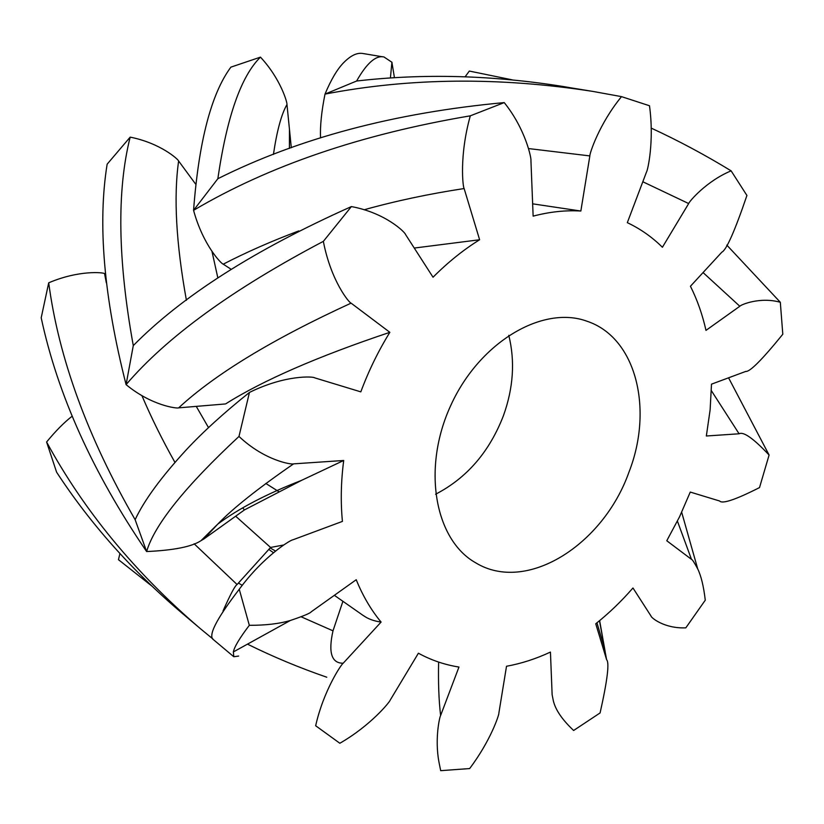 <?xml version="1.0" encoding="UTF-8"?>
<svg xmlns="http://www.w3.org/2000/svg" width="824" height="824" viewBox="0 0 824 824"><rect width="100%" height="100%" fill="white"/><g stroke="black" fill="none" stroke-linecap="round" stroke-linejoin="round"><path stroke-width="1.24" d="M508.779 335.306C515.165 361.18 513.383 387.97 503.433 415.677C489.435 451.882 466.817 478.064 435.587 494.235M628.98 472.08C603.426 544.623 526.639 593.991 475.644 562.782C434.794 539.875 421.61 468.166 450.975 405.006C479.887 341.641 542.954 305.045 586.915 321.206C636.386 337.5 653.587 409.384 628.98 472.08M532.654 203.837L580.848 211.026L589.85 155.911C589.397 154.253 598.935 124.125 621.512 96.635L649.487 105.75C654.421 141.47 647.633 170.764 646.5 172.031L627.322 222.665C640.392 228.856 652.083 237.055 662.414 247.262L688.679 203.559C688.967 201.808 706.374 181.064 731.125 170.846L746.925 195.473C734.74 231.173 726.387 250.074 721.845 252.165L690.44 286.258C697.279 299.885 702.46 314.593 705.983 330.383L739.818 306.26C740.642 304.818 759.924 296.547 780.318 302.274L782.8 334.235C762.097 359.738 749.737 372.129 745.741 371.428L711.503 384.159L710.113 409.95L706.343 435.999L739.087 433.784C743.475 431.374 753.476 438.45 769.091 455.023L759.522 487.581C735.605 499.694 722.298 504.164 719.599 500.992L690.265 492.072L679.501 516.906L666.771 540.75L691.47 559.341L677.421 521.139M691.47 559.341C692.222 559.331 694.313 562.534 697.743 568.951C701.152 575.997 703.665 586.4 705.272 600.181L685.815 627.847C664.247 628.753 651.104 617.619 651.104 616.177L632.966 587.976C621.399 601.293 608.998 613.231 595.742 623.778L606.598 659.674L599.481 620.75M343.701 460.482L293.591 463.861C257.871 488.529 232.605 508.604 217.804 524.074L203.888 538.968L244.47 509.901L301.491 480.392L343.701 460.482C340.971 481.566 340.549 501.868 342.423 521.396L292.819 539.844C290.996 539.638 264.051 555.644 239.248 589.253L249.322 625.313C265.586 625.365 279.243 623.768 290.275 620.503C303.284 616.125 310.267 613.231 311.225 611.81L356.226 579.725C362.787 595.876 371.068 609.997 381.09 622.079L343.196 663.227C341.62 663.866 323.667 690.182 315.664 725.748L339.838 743.269C371.006 725.347 389.917 701.77 390.236 700.06L418.396 653.216C431.179 660.189 444.702 664.803 458.968 667.049L440.613 715.5C439.717 716.509 434.567 738.634 438.955 762.046L440.686 770.667L469.639 768.565C490.98 740.271 499.293 714.305 498.881 713.018L506.513 666.266C521.334 663.557 535.981 658.829 550.442 652.072L552.131 694.673L553.275 700.513C555.324 709.639 562.112 719.63 573.628 730.486L600.099 712.925C607.412 680.264 609.575 662.517 606.598 659.674M580.848 211.026C565.48 210.11 549.577 211.809 533.138 216.135L530.934 160.608C531.552 158.754 525.774 129.378 504.237 102.598L470.298 115.834C361.128 134.291 268.882 165.789 193.568 210.336C203.116 245.439 221.666 264.174 223.242 264.164M414.266 248.055L479.62 239.753L464.128 188.542C462.933 187.491 459.071 155.993 470.298 115.834M479.62 239.753C463.325 249.888 447.803 262.382 433.033 277.235L405.542 234.5C405.336 232.595 385.92 212.963 351.395 206.577L323.348 241.36C232.698 289.1 166.942 336.851 126.082 384.623C151.513 405.666 177.191 408.766 178.653 407.849L225.57 403.935C262.949 380.348 317.714 356.483 389.855 332.319L351.086 303.139C349.417 303.088 331.052 281.386 323.348 241.36M389.855 332.319C378.237 351.158 368.555 371.006 360.819 391.863L314.603 377.814C313.563 376.486 285.516 374.57 249.445 392.44L238.981 436.432C185.184 486.5 154.397 524.878 146.62 551.544C173.843 550.308 191.961 546.693 200.984 540.678L203.888 538.968M293.581 463.861C291.964 464.849 264.813 460.843 238.981 436.432M342.908 601.304L332.999 630.834C328.127 652.526 331.526 663.33 343.196 663.227M381.09 622.079C373.962 621.069 368.163 618.968 363.683 615.755M283.724 544.983L270.571 547.455L237.096 584.525C235.056 585.576 230.36 594.413 222.995 611.037M249.322 625.313C239.691 637.982 234.366 646.85 233.367 651.908L233.789 656.728L238.661 656.069M239.248 589.253C216.053 619.442 207.545 636.324 213.715 639.898L213.838 639.99M135.136 519.697L146.62 551.544C92.782 472.585 57.639 394.675 41.2 317.807L48.709 282.807C58.669 357.956 87.468 436.916 135.136 519.697C143.994 500.642 160.968 477.436 186.059 450.069C202.91 431.951 224.035 412.752 249.445 392.44M351.086 303.139C272.682 339.127 215.208 374.034 178.664 407.849M133.282 345.606L126.082 384.623C103.834 297.299 97.52 223.819 107.141 164.182L130.171 137.134C116.73 190.468 117.77 259.951 133.282 345.606C181.96 296.156 254.668 249.816 351.395 206.577M298.752 230.926C271.281 241.247 246.108 252.329 223.242 264.174L231.142 269.293M464.128 188.542C428.882 193.918 395.53 201.005 364.053 209.79M217.845 178.715L193.568 210.336C198.811 141.47 211.243 93.74 230.875 67.146L260.466 57.134C241.113 76.117 226.899 116.648 217.845 178.715C298.875 138.185 394.336 112.806 504.237 102.598M589.85 155.911L528.534 148.567M621.512 96.635L593.053 91.443C499.272 76.869 409.919 77.755 325.006 94.101C321.556 111.312 320.062 125.732 320.515 137.371L320.536 137.917M572.021 88.014L562.998 86.479C492.144 75.159 423.351 73.336 356.617 81.02L325.006 94.101C330.939 79.918 337.016 69.587 343.237 63.098L343.227 63.015M688.679 203.559L642.813 181.754M512.394 79.887L469.33 71.06L465.127 76.787M731.125 170.846C705.117 154.943 678.461 140.688 651.176 128.091M739.818 306.26L703.057 272.559M780.318 302.274L726.809 245.099M739.087 433.784L711.38 390.689M769.091 455.023L728.571 377.814M119.913 553.543L118.46 559.681L119.418 560.485M72.244 416.13C64.282 422.279 55.733 430.911 46.597 442.004L56.588 472.162C90.012 523.364 131.665 570.229 181.548 612.737L197.966 626.621M105.441 273.887L104.555 273.599C103.597 272.476 79.104 269.86 48.709 282.807M195.525 183.979L178.623 161.01C178.365 159.454 160.433 143.118 130.171 137.134M291.305 147.764L286.968 104.504C287.452 103.01 280.86 79.042 260.466 57.134M394.438 77.724L391.905 62.294M118.46 559.681L151.544 585.802M247.458 644.131C273.032 656.769 299.473 667.801 326.778 677.225M270.148 547.929L275.494 551.04M273.465 552.698L269.644 550.041M235.674 516.205L270.571 547.455M46.597 442.004C83.842 510.54 135.085 572.742 200.335 628.63L212.994 639.053M244.47 509.901L242.709 507.955M196.256 406.376L208.523 427.635M212.015 251.567L217.855 277.956M382.83 56.835L362.921 53.509C357.039 52.417 350.478 55.62 343.237 63.098M392.039 62.346L383.963 56.969C375.857 55.126 366.742 63.139 356.617 81.02M440.613 715.5C438.821 700.235 438.162 682.426 438.615 662.074M238.435 583.031L242.266 585.349M301.224 616.826L332.999 630.834M194.134 543.789L237.096 584.525M104.555 273.599L106.358 282.962M141.872 395.53C151.256 417.572 162.266 439.841 174.925 462.357M178.623 161.01C173.524 196.905 176.12 243.327 186.409 300.297M286.968 104.504C281.427 114.186 276.916 130.831 273.424 154.448M265.812 483.451L279.048 491.815M681.685 512.281L697.722 568.91M604.744 649.219L596.957 622.8M599.635 620.626L605.156 651.557M315.633 725.717L316.488 726.438M233.295 651.969L290.316 620.493M233.789 656.728L213.725 639.898M217.804 524.074C238.744 508.47 266.636 493.906 301.491 480.392M201.005 540.668L216.959 524.888M593.053 91.443L562.988 86.541M119.212 560.31L119.799 560.814M334.359 595.319L363.652 615.806M289.42 148.444L289.471 129.45M391.915 62.181L390.411 77.981"/></g></svg>
